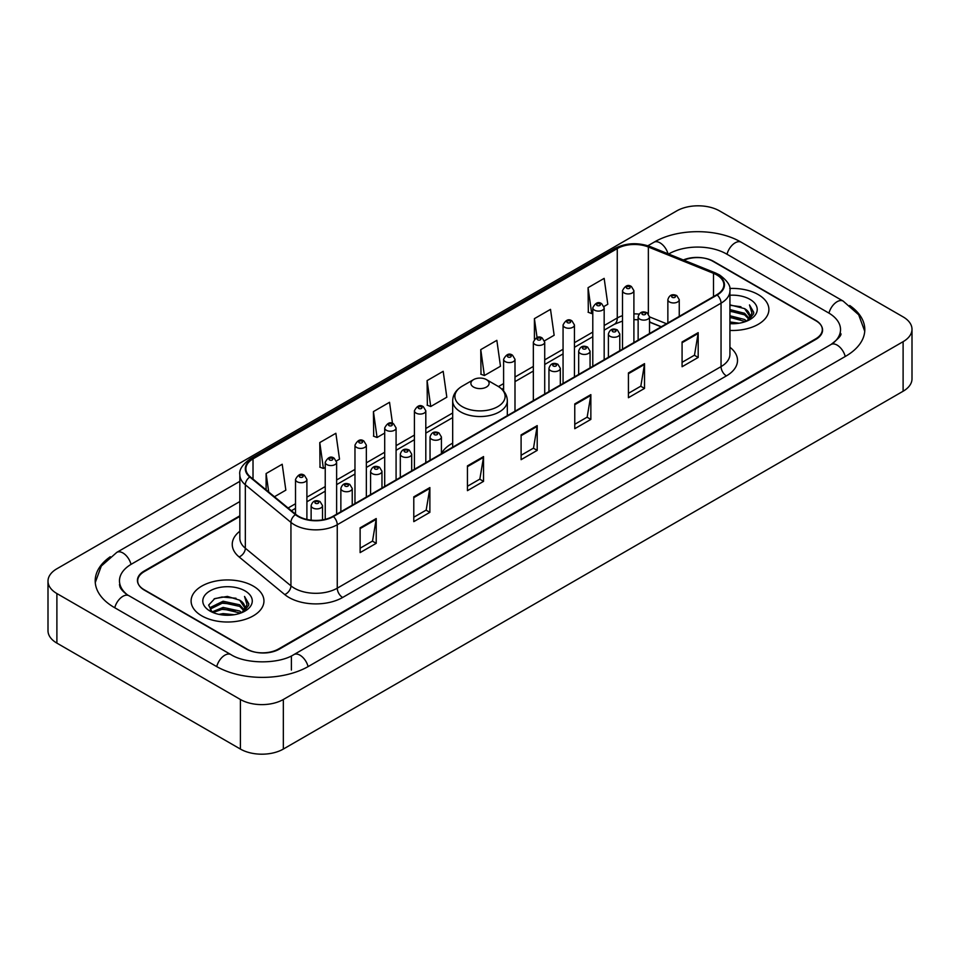 <?xml version="1.0" encoding="UTF-8"?>
<svg xmlns="http://www.w3.org/2000/svg" width="960" height="960" viewBox="0 0 960 960"><rect width="100%" height="100%" fill="white"/><g stroke="black" fill="none" stroke-linecap="round" stroke-linejoin="round"><path stroke-width="1.44" d="M452.676 443.136A40.224 23.22 0 0 0 441.42 453.6M661.152 326.832L649.512 322.128M239.832 516.42L144.36 571.548A22.764 13.14 0 0 0 137.688 580.836A22.764 13.14 0 0 0 144.36 590.136L246.312 648.996A22.764 13.14 0 0 0 278.508 648.996L815.64 338.88A22.764 13.14 0 0 0 822.312 329.592A22.764 13.14 0 0 0 815.64 320.292L713.688 261.432A22.764 13.14 0 0 0 683.928 260.208M832.956 343.296A40.98 23.664 0 0 0 840.528 329.592A40.98 23.664 0 0 0 828.516 312.864L726.564 254.004A40.98 23.664 0 0 0 668.616 254.004L668.592 254.016M239.832 501.552L131.484 564.108A40.98 23.664 0 0 0 119.472 580.836A40.98 23.664 0 0 0 127.044 594.54M240.408 699.492A30.36 17.52 0 0 0 283.332 699.492L903.108 341.676A30.36 17.52 0 0 0 912 329.28A30.36 17.52 0 0 0 903.108 316.884L719.592 210.936A30.36 17.52 0 0 0 676.668 210.936L56.892 568.764A30.36 17.52 0 0 0 48 581.148A30.36 17.52 0 0 0 56.892 593.544L240.408 699.492L240.408 749.064A30.36 17.52 0 0 0 283.332 749.064L903.108 391.236A30.36 17.52 0 0 0 912 378.852L912 329.28M48 581.148L48 630.72A30.36 17.52 0 0 0 56.892 643.116L240.408 749.064M110.28 556.74A65.268 37.68 0 0 0 95.196 580.836A65.268 37.68 0 0 0 114.312 607.488L216.264 666.348A65.268 37.68 0 0 0 308.556 666.348L845.688 356.232A65.268 37.68 0 0 0 864.804 329.592A65.268 37.68 0 0 0 849.72 305.496M661.2 326.808L649.512 322.08M758.232 294.588A36.42 21.036 0 0 0 729.756 288.48A36.42 21.036 0 0 1 758.232 294.588A36.42 21.036 0 0 1 768.9 309.456A36.42 21.036 0 0 0 758.232 294.588M253.284 586.104A36.42 21.036 0 0 0 213.588 581.544A36.42 21.036 0 0 0 191.1 600.972A36.42 21.036 0 0 0 201.768 615.852A36.42 21.036 0 0 0 241.464 620.412A36.42 21.036 0 0 0 263.952 600.972A36.42 21.036 0 0 0 253.284 586.104A36.42 21.036 0 0 0 213.588 581.544A36.42 21.036 0 0 0 191.1 600.972A36.42 21.036 0 0 0 201.768 615.852A36.42 21.036 0 0 0 241.464 620.412A36.42 21.036 0 0 0 263.952 600.972A36.42 21.036 0 0 0 253.284 586.104M716.748 274.908A24.288 14.016 180 0 1 723.864 284.82A24.288 14.016 180 0 1 716.748 294.732L332.976 516.312A24.288 14.016 180 0 1 295.908 514.44L250.296 476.832A24.288 14.016 180 0 1 245.904 468.78A24.288 14.016 180 0 1 253.02 458.868L617.268 248.58A24.288 14.016 180 0 1 648.36 247.008L713.508 273.336A24.288 14.016 180 0 1 716.748 274.908M717.18 274.656A24.888 14.376 0 0 0 713.856 273.048L648.708 246.72A24.888 14.376 0 0 0 616.836 248.328L252.588 458.628A24.888 14.376 0 0 0 249.804 477.024L295.416 514.632A24.888 14.376 0 0 0 333.396 516.552L717.18 294.984A24.888 14.376 0 0 0 717.18 274.656M360.12 527.832L360.12 552.612L376.224 543.324L376.224 518.544L360.12 527.832M360.12 548.22L372.528 541.056L376.152 519.36A6.072 3.504 -120 0 0 376.224 518.544M372.408 541.128L376.224 543.324M413.784 496.848L413.784 521.64L429.876 512.34L429.876 487.56L413.784 496.848M413.784 517.236L426.18 510.084L429.816 488.376A6.072 3.504 -120 0 0 429.876 487.56M426.072 510.144L429.876 512.34M467.448 465.876L467.448 490.656L483.54 481.368L483.54 456.576L467.448 465.876M467.448 486.264L479.844 479.1L483.48 457.404A6.072 3.504 -120 0 0 483.54 456.576M479.736 479.16L483.54 481.368M682.08 341.952L682.08 366.732L698.184 357.444L698.184 332.652L682.08 341.952M682.08 362.34L694.488 355.176L698.112 333.48A6.072 3.504 -120 0 0 698.184 332.652M694.368 355.248L698.184 357.444M628.428 372.936L628.428 397.716L644.52 388.416L644.52 363.636L628.428 372.936M628.428 393.324L640.824 386.16L644.46 364.464A6.072 3.504 -120 0 0 644.52 363.636M640.716 386.22L644.52 388.416M574.764 403.908L574.764 428.7L590.856 419.4L590.856 394.62L574.764 403.908M574.764 424.296L587.16 417.144L590.796 395.436A6.072 3.504 -120 0 0 590.856 394.62M587.052 417.204L590.856 419.4M521.1 434.892L521.1 459.672L537.204 450.384L537.204 425.604L521.1 434.892M521.1 455.28L533.508 448.116L537.132 426.42A6.072 3.504 -120 0 0 537.204 425.604M533.388 448.188L537.204 450.384M729.936 330.432A36.42 21.036 0 0 0 768.9 309.456A36.42 21.036 0 0 1 729.936 330.432M239.832 515.808L144.084 571.08A22.764 13.14 0 0 0 137.424 580.38A22.764 13.14 0 0 0 144.084 589.668L247.116 649.152A22.764 13.14 0 0 0 279.312 649.152L815.916 339.348A22.764 13.14 0 0 0 822.576 330.06A22.764 13.14 0 0 0 815.916 320.76L712.884 261.276A22.764 13.14 0 0 0 683.328 259.968M336.42 460.956L339.504 459.18L335.868 433.284L319.776 442.572L320.028 467.208M274.44 496.74L285.84 490.152L282.204 464.256L266.112 473.556L266.112 489.864M480.756 349.632L484.38 375.528L500.484 366.24L496.848 340.344L480.756 349.632L481.008 374.268M544.512 340.812L554.148 335.256L550.512 309.36L534.408 318.648L534.408 339.216M603.972 306.492L607.8 304.272L604.164 278.376L588.072 287.676L588.336 312.312M392.484 423.384L389.532 402.3L373.428 411.6L373.692 436.224M427.092 380.616L430.728 406.512L446.82 397.212L443.184 371.316L427.092 380.616L427.356 405.252M430.728 406.512L427.092 405.156M484.38 375.528L480.756 374.172M534.408 318.648L537.06 337.536M588.072 287.676L591.708 313.572L592.788 312.948M591.708 313.572L588.072 312.216M373.428 411.6L377.064 437.496L384.696 433.08M377.064 437.496L373.428 436.128M319.776 442.572L323.4 468.468L325.236 467.412M323.4 468.468L319.776 467.112M266.112 473.556L268.704 492M729.936 321.96L739.188 323.208M729.936 323.508L734.208 323.7M729.936 315.768L744.6 319.488L746.7 321.144M729.936 317.316L745.44 321.624M729.936 309.576L744.6 313.296L749.028 318.228M729.936 311.124L744.6 314.844L748.632 318.96M746.784 321.108A17.16 9.9 0 0 0 749.628 315.648A17.16 9.9 0 0 0 744.6 308.64L749.616 316.02M729.936 323.664A24.744 14.28 0 0 0 749.964 319.56A24.744 14.28 0 0 0 749.964 299.352A24.744 14.28 0 0 0 729.936 295.248M744.6 308.64L729.936 304.848M748.464 320.352L753.564 313.824L753.732 312.3L749.484 304.932L751.968 313.164L747.06 320.988M749.484 304.932L753.72 312.588M729.936 305.268L740.952 306.744M729.936 311.472L740.436 312.78M729.936 317.664L740.436 318.984M473.556 387.06A9.108 5.256 0 0 0 486.444 387.06A9.108 5.256 0 0 0 486.444 379.62L497.748 386.148A25.092 14.484 0 0 1 497.748 406.644A25.092 14.484 0 0 1 462.252 406.644A25.092 14.484 0 0 1 462.252 386.148C456.072 389.82 452.88 394.692 452.676 400.776A27.324 15.768 0 0 0 460.68 411.936A27.324 15.768 0 0 0 490.452 415.344A27.324 15.768 0 0 0 507.324 400.776C507.12 394.692 503.928 389.82 497.748 386.148L486.444 379.62A9.108 5.256 0 0 0 473.556 379.62A9.108 5.256 0 0 0 473.556 387.06M218.904 614.364L223.092 613.608L234.24 614.724M223.8 615.096L229.272 615.228M211.92 612L223.092 607.416L239.664 611.016L241.764 612.66M212.988 612.54L223.092 608.964L240.492 613.14M210.54 610.728L210.96 607.188L223.092 601.224L239.664 604.812L244.092 609.756M210.444 610.284L210.96 608.736L223.092 602.772L239.664 606.372L243.696 610.488M241.848 612.624A17.16 9.9 0 0 0 244.68 607.176A17.16 9.9 0 0 0 239.664 600.168L244.668 607.548M245.028 590.88A24.744 14.28 0 0 0 210.036 590.88A24.744 14.28 0 0 0 210.036 611.076A24.744 14.28 0 0 0 245.028 611.076A24.744 14.28 0 0 0 245.028 590.88M239.664 600.168L227.436 596.412L214.764 598.596L208.656 605.088L212.124 612.156M243.528 611.88L248.628 605.352L248.796 603.816L244.536 596.448L247.02 604.692L242.124 612.516M244.536 596.448L248.784 604.116M214.08 598.932L222.024 597L236.016 598.26M216.9 604.164L222.024 603.192L235.5 604.308M216.9 610.368L222.024 609.384L235.5 610.512M308.1 666.612A12.144 7.008 -120 0 0 293.904 654.588C278.964 664.248 245.844 664.248 230.916 654.588L128.964 595.728C127.752 595.284 121.836 591.252 119.976 586.98L119.472 584.556M216.72 666.612A12.144 7.008 -60 0 1 224.844 655.188A12.144 7.008 -60 0 1 230.916 654.588M114.768 607.752A12.144 7.008 -60 0 1 122.892 596.328A12.144 7.008 -60 0 1 128.964 595.728M95.256 582.552L101.304 566.04L116.82 552.36A12.144 7.008 60 0 1 131.028 564.384M647.892 245.748L653.964 242.244A12.144 7.008 60 0 1 668.028 253.788M653.964 242.244C677.64 228.156 717.54 228.156 741.228 242.244A12.144 7.008 120 0 0 727.02 254.256M741.228 242.244L843.18 301.104A12.144 7.008 120 0 0 828.972 313.128M845.232 356.496A12.144 7.008 -120 0 0 831.036 344.484L293.904 654.588M283.332 749.064L283.332 699.492M56.892 643.116L56.892 593.544M903.108 391.236L903.108 341.676M291.384 670.068L291.384 656.436M729.936 347.268A37.944 21.912 180 0 1 726.408 375.9L342.636 597.48A7.584 4.38 60 0 1 337.26 588.18L721.044 366.612A30.36 17.52 0 0 0 729.936 354.216L729.936 290.772A30.36 17.52 180 0 1 721.044 303.168A7.584 4.38 -120 0 0 717.18 294.984M342.636 597.48A37.944 21.912 180 0 1 288.972 597.48A37.944 21.912 180 0 1 284.724 594.552L239.112 556.944A37.944 21.912 180 0 1 239.832 531.228M294.336 588.18A30.36 17.52 0 0 0 337.26 588.18L337.26 524.736A30.36 17.52 180 0 1 290.94 522.396L245.328 484.788A30.36 17.52 180 0 1 239.832 474.732L239.832 538.176A30.36 17.52 0 0 0 245.328 548.232L290.94 585.84A30.36 17.52 0 0 0 294.336 588.18M729.936 290.772C730.944 286.032 727.452 280.74 719.472 274.908L715.476 272.964A7.584 3.552 112 0 0 713.856 273.048M715.476 272.964L650.34 246.636C637.764 242.184 625.836 242.832 614.544 248.568A7.584 4.38 60 0 1 616.836 248.328M252.588 458.628A7.584 4.38 -120 0 0 250.296 458.868C242.412 464.532 238.932 469.824 239.832 474.732M249.804 477.024A7.584 5.076 129.5 0 0 245.328 484.788L245.328 548.232A7.584 5.076 -50.5 0 1 239.112 556.944M650.34 246.636A7.584 3.552 112 0 0 648.708 246.72M295.416 514.632A7.584 5.076 129.5 0 0 290.94 522.396L290.94 585.84A7.584 5.076 -50.5 0 1 284.724 594.552M333.396 516.552A7.584 4.38 60 0 1 337.26 524.736L721.044 303.168L721.044 366.612A7.584 4.38 60 0 0 726.408 375.9M253.02 458.868L253.02 479.064M713.508 273.336L713.508 296.604M648.36 247.008L648.36 313.824M666.516 323.736L649.512 316.872M639.048 314.124A24.288 14.016 0 0 0 633.9 313.872M622.512 315.672A24.288 14.016 0 0 0 617.268 317.976L604.176 325.524M617.268 248.58L617.268 317.976A13.656 7.884 60 0 1 614.436 324.228L604.176 330.144M592.788 332.1L574.44 342.696M563.064 349.26L544.716 359.856M533.34 366.432L514.992 377.016M503.604 383.592L498.444 386.568M452.676 412.992L425.808 428.508M414.42 435.084L396.084 445.668M384.696 452.244L366.348 462.84M354.972 469.404L336.624 480M325.236 486.564L306.9 497.16M295.512 503.736L288.108 508.008M661.308 326.736L651.084 322.608A13.656 6.396 -68 0 1 649.512 321.276M521.1 435.672L537.132 426.42M574.764 404.7L590.796 395.436M628.428 373.716L644.46 364.464M682.08 342.732L698.112 333.48M467.448 466.656L483.48 457.404M413.784 497.64L429.816 488.376M360.12 528.624L376.152 519.36M669.528 301.98A5.688 3.288 180 0 1 667.86 299.664C669.312 294.996 672.288 293.64 676.788 295.596L679.248 299.664A5.688 3.288 180 0 1 675.732 302.7A5.688 3.288 180 0 1 669.528 301.98M674.892 295.788A1.896 1.092 0 0 0 672.216 295.788A1.896 1.092 0 0 0 672.216 297.336A1.896 1.092 0 0 0 674.892 297.336A1.896 1.092 0 0 0 674.892 295.788M639.804 319.152A5.688 3.288 180 0 1 638.136 316.824C639.588 312.156 642.564 310.8 647.064 312.768L649.512 316.824A5.688 3.288 180 0 1 646.008 319.86A5.688 3.288 180 0 1 639.804 319.152M645.168 312.948A1.896 1.092 0 0 0 642.48 312.948A1.896 1.092 0 0 0 642.48 314.496A1.896 1.092 0 0 0 645.168 314.496A1.896 1.092 0 0 0 645.168 312.948M610.068 336.312A5.688 3.288 180 0 1 608.4 333.984C609.864 329.316 612.84 327.96 617.34 329.928L619.788 333.984A5.688 3.288 180 0 1 616.272 337.02A5.688 3.288 180 0 1 610.068 336.312M615.432 330.12A1.896 1.092 0 0 0 612.756 330.12A1.896 1.092 0 0 0 612.756 331.668A1.896 1.092 0 0 0 615.432 331.668A1.896 1.092 0 0 0 615.432 330.12M580.344 353.472A5.688 3.288 180 0 1 578.676 351.156C580.128 346.476 583.104 345.132 587.604 347.088L590.064 351.156A5.688 3.288 180 0 1 586.548 354.192A5.688 3.288 180 0 1 580.344 353.472M585.708 347.28A1.896 1.092 0 0 0 583.032 347.28A1.896 1.092 0 0 0 583.032 348.828A1.896 1.092 0 0 0 585.708 348.828A1.896 1.092 0 0 0 585.708 347.28M550.62 370.644A5.688 3.288 180 0 1 548.952 368.316C550.404 363.648 553.38 362.292 557.88 364.26L560.328 368.316A5.688 3.288 180 0 1 556.824 371.352A5.688 3.288 180 0 1 550.62 370.644M555.984 364.44A1.896 1.092 0 0 0 553.296 364.44A1.896 1.092 0 0 0 553.296 365.988A1.896 1.092 0 0 0 555.984 365.988A1.896 1.092 0 0 0 555.984 364.44M431.7 439.296A5.688 3.288 180 0 1 430.044 436.968C431.496 432.3 434.472 430.944 438.972 432.912L441.42 436.968A5.688 3.288 180 0 1 437.904 440.004A5.688 3.288 180 0 1 431.7 439.296M437.076 433.092A1.896 1.092 0 0 0 434.388 433.092A1.896 1.092 0 0 0 434.388 434.64A1.896 1.092 0 0 0 437.076 434.64A1.896 1.092 0 0 0 437.076 433.092M401.976 456.456A5.688 3.288 180 0 1 400.308 454.128C401.76 449.46 404.748 448.104 409.236 450.072L411.696 454.128A5.688 3.288 180 0 1 408.18 457.164A5.688 3.288 180 0 1 401.976 456.456M407.34 450.252A1.896 1.092 0 0 0 404.664 450.252A1.896 1.092 0 0 0 404.664 451.812A1.896 1.092 0 0 0 407.34 451.812A1.896 1.092 0 0 0 407.34 450.252M372.252 473.616A5.688 3.288 180 0 1 370.584 471.288C372.036 466.62 375.012 465.276 379.512 467.232L381.972 471.288A5.688 3.288 180 0 1 378.456 474.324A5.688 3.288 180 0 1 372.252 473.616M377.616 467.424A1.896 1.092 0 0 0 374.928 467.424A1.896 1.092 0 0 0 374.928 468.972A1.896 1.092 0 0 0 377.616 468.972A1.896 1.092 0 0 0 377.616 467.424M342.528 490.776A5.688 3.288 180 0 1 340.86 488.46C342.312 483.792 345.288 482.436 349.788 484.392L352.236 488.46A5.688 3.288 180 0 1 348.72 491.496A5.688 3.288 180 0 1 342.528 490.776M347.892 484.584A1.896 1.092 0 0 0 345.204 484.584A1.896 1.092 0 0 0 345.204 486.132A1.896 1.092 0 0 0 347.892 486.132A1.896 1.092 0 0 0 347.892 484.584M312.792 507.948A5.688 3.288 180 0 1 311.124 505.62C312.588 500.952 315.564 499.596 320.064 501.564L322.512 505.62A5.688 3.288 180 0 1 318.996 508.656A5.688 3.288 180 0 1 312.792 507.948M318.156 501.744A1.896 1.092 0 0 0 315.48 501.744A1.896 1.092 0 0 0 315.48 503.292A1.896 1.092 0 0 0 318.156 503.292A1.896 1.092 0 0 0 318.156 501.744M633.9 342.564L633.9 290.652A5.688 3.288 180 0 1 630.384 293.688A5.688 3.288 180 0 1 624.18 292.968A5.688 3.288 180 0 1 622.512 290.652L622.512 349.14M626.868 288.324A1.896 1.092 0 0 0 629.556 288.324A1.896 1.092 0 0 0 629.556 286.776A1.896 1.092 0 0 0 626.868 286.776A1.896 1.092 0 0 0 626.868 288.324M604.176 359.736L604.176 307.812A5.688 3.288 180 0 1 600.66 310.848A5.688 3.288 180 0 1 594.456 310.128A5.688 3.288 180 0 1 592.788 307.812L592.788 366.3M597.144 305.484A1.896 1.092 0 0 0 599.82 305.484A1.896 1.092 0 0 0 599.82 303.936A1.896 1.092 0 0 0 597.144 303.936A1.896 1.092 0 0 0 597.144 305.484M574.44 376.896L574.44 324.972A5.688 3.288 180 0 1 570.936 328.008A5.688 3.288 180 0 1 564.732 327.3A5.688 3.288 180 0 1 563.064 324.972L563.064 383.46M567.408 322.644A1.896 1.092 0 0 0 570.096 322.644A1.896 1.092 0 0 0 570.096 321.096A1.896 1.092 0 0 0 567.408 321.096A1.896 1.092 0 0 0 567.408 322.644M544.716 394.056L544.716 342.132A5.688 3.288 180 0 1 541.2 345.168A5.688 3.288 180 0 1 534.996 344.46A5.688 3.288 180 0 1 533.34 342.132L533.34 400.632M537.684 339.816A1.896 1.092 0 0 0 540.372 339.816A1.896 1.092 0 0 0 540.372 338.268A1.896 1.092 0 0 0 537.684 338.268A1.896 1.092 0 0 0 537.684 339.816M514.992 411.216L514.992 359.304A5.688 3.288 180 0 1 511.476 362.34A5.688 3.288 180 0 1 505.272 361.62A5.688 3.288 180 0 1 503.604 359.304L503.604 390.972M507.96 356.976A1.896 1.092 0 0 0 510.636 356.976A1.896 1.092 0 0 0 510.636 355.428A1.896 1.092 0 0 0 507.96 355.428A1.896 1.092 0 0 0 507.96 356.976M425.808 462.708L425.808 410.784A5.688 3.288 180 0 1 422.292 413.82A5.688 3.288 180 0 1 416.088 413.112A5.688 3.288 180 0 1 414.42 410.784L414.42 469.284M418.776 408.468A1.896 1.092 0 0 0 421.452 408.468A1.896 1.092 0 0 0 421.452 406.92A1.896 1.092 0 0 0 418.776 406.92A1.896 1.092 0 0 0 418.776 408.468M396.084 479.868L396.084 427.956A5.688 3.288 180 0 1 392.568 430.992A5.688 3.288 180 0 1 386.364 430.272A5.688 3.288 180 0 1 384.696 427.956L384.696 486.444M389.052 425.628A1.896 1.092 0 0 0 391.728 425.628A1.896 1.092 0 0 0 391.728 424.08A1.896 1.092 0 0 0 389.052 424.08A1.896 1.092 0 0 0 389.052 425.628M366.348 497.04L366.348 445.116A5.688 3.288 180 0 1 362.844 448.152A5.688 3.288 180 0 1 356.64 447.444A5.688 3.288 180 0 1 354.972 445.116L354.972 503.604M359.316 442.788A1.896 1.092 0 0 0 362.004 442.788A1.896 1.092 0 0 0 362.004 441.24A1.896 1.092 0 0 0 359.316 441.24A1.896 1.092 0 0 0 359.316 442.788M336.624 514.2L336.624 462.276A5.688 3.288 180 0 1 333.108 465.312A5.688 3.288 180 0 1 326.904 464.604A5.688 3.288 180 0 1 325.236 462.276L325.236 519.312M329.592 459.96A1.896 1.092 0 0 0 332.268 459.96A1.896 1.092 0 0 0 332.268 458.4A1.896 1.092 0 0 0 329.592 458.4A1.896 1.092 0 0 0 329.592 459.96M306.9 519.432L306.9 479.436A5.688 3.288 180 0 1 303.384 482.472A5.688 3.288 180 0 1 297.18 481.764A5.688 3.288 180 0 1 295.512 479.436L295.512 514.104M299.868 477.12A1.896 1.092 0 0 0 302.544 477.12A1.896 1.092 0 0 0 302.544 475.572A1.896 1.092 0 0 0 299.868 475.572A1.896 1.092 0 0 0 299.868 477.12M116.82 552.36L239.832 481.332M864.744 331.296L858.696 314.784L843.18 301.104M840.528 333.312C842.22 334.536 839.052 338.256 831.036 344.484M614.544 248.568L250.296 458.868M651.084 322.608L649.512 322.02M638.136 319.776L633.9 319.644M622.512 321.072L614.436 324.228M592.788 336.72L574.44 347.316M563.064 353.88L544.716 364.476M533.34 371.052L514.992 381.636M503.604 388.212L501.912 389.196M452.676 417.612L425.808 433.128M414.42 439.704L396.084 450.288M384.696 456.864L366.348 467.46M354.972 474.024L336.624 484.62M325.236 491.184L306.9 501.78M295.512 508.356L291.408 510.72M507.324 415.644L507.324 400.776M452.676 447.192L452.676 400.776M473.556 379.62L462.252 386.148M210.372 610.536L210.372 609.504M667.86 322.956L667.86 299.664M679.248 316.392L679.248 299.664M638.136 340.128L638.136 316.824M649.512 333.552L649.512 316.824M608.4 357.288L608.4 333.984M619.788 350.712L619.788 333.984M578.676 374.448L578.676 351.156M590.064 367.884L590.064 351.156M548.952 391.608L548.952 368.316M560.328 385.044L560.328 368.316M430.044 460.272L430.044 436.968M441.42 453.696L441.42 436.968M400.308 477.432L400.308 454.128M411.696 470.856L411.696 454.128M370.584 494.592L370.584 471.288M381.972 488.016L381.972 471.288M340.86 511.752L340.86 488.46M352.236 505.188L352.236 488.46M311.124 520.152L311.124 505.62M322.512 519.864L322.512 505.62M633.9 290.652L631.452 286.584C628.152 284.208 625.164 285.552 622.512 290.652M604.176 307.812L601.716 303.744C598.416 301.368 595.44 302.724 592.788 307.812M574.44 324.972L571.992 320.916C568.692 318.528 565.716 319.884 563.064 324.972M544.716 342.132L542.268 338.076C538.968 335.688 535.992 337.044 533.34 342.132M514.992 359.304L512.532 355.236C509.232 352.86 506.256 354.204 503.604 359.304M425.808 410.784L423.36 406.728C420.048 404.34 417.072 405.696 414.42 410.784M396.084 427.956L393.624 423.888C390.324 421.512 387.348 422.856 384.696 427.956M366.348 445.116L363.9 441.06C360.6 438.672 357.624 440.028 354.972 445.116M336.624 462.276L334.176 458.22C330.864 455.832 327.888 457.188 325.236 462.276M306.9 479.436L304.44 475.38C301.14 472.992 298.164 474.348 295.512 479.436"/></g></svg>
